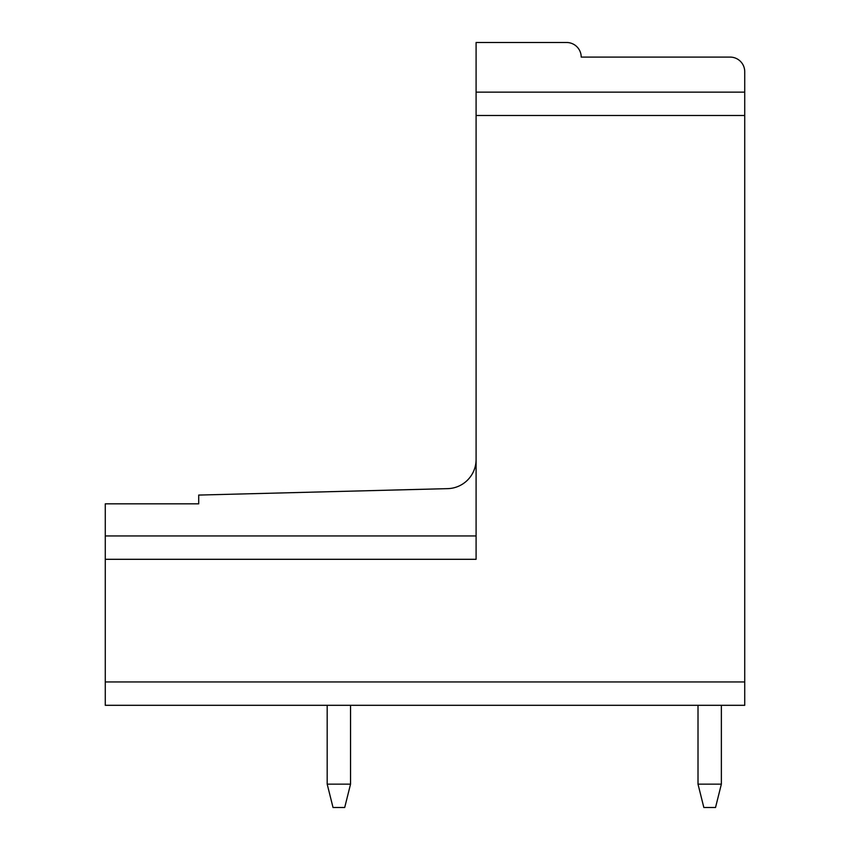 <?xml version="1.0" encoding="UTF-8"?>
<svg xmlns="http://www.w3.org/2000/svg" width="850" height="850" viewBox="0 0 850 850"><rect width="100%" height="100%" fill="white"/><g stroke="black" fill="none" stroke-linecap="round" stroke-linejoin="round"><path stroke-width="1.27" d="M476.096 459.457A29.198 29.198 0 0 1 447.652 488.644L198.709 495.072L198.709 503.837L105.272 503.837L105.272 535.957L476.096 535.957M744.727 115.494L744.727 71.698A14.599 14.599 0 0 0 730.129 57.099L581.209 57.099A14.599 14.599 0 0 0 566.61 42.5L476.096 42.5L476.096 115.494L744.727 115.494L744.727 705.309L105.272 705.309L105.272 535.957M476.096 115.494L476.096 559.311L105.272 559.311M344.707 807.5L350.54 784.146L327.186 784.146L333.03 807.5L344.707 807.5M715.53 807.5L703.843 807.5L698.009 784.146L721.363 784.146L715.53 807.5M327.186 705.309L327.186 784.146M350.54 705.309L350.54 784.146M721.363 705.309L721.363 784.146M698.009 705.309L698.009 784.146M476.096 92.14L744.727 92.14L476.096 92.14M105.272 681.944L744.727 681.944"/></g></svg>
